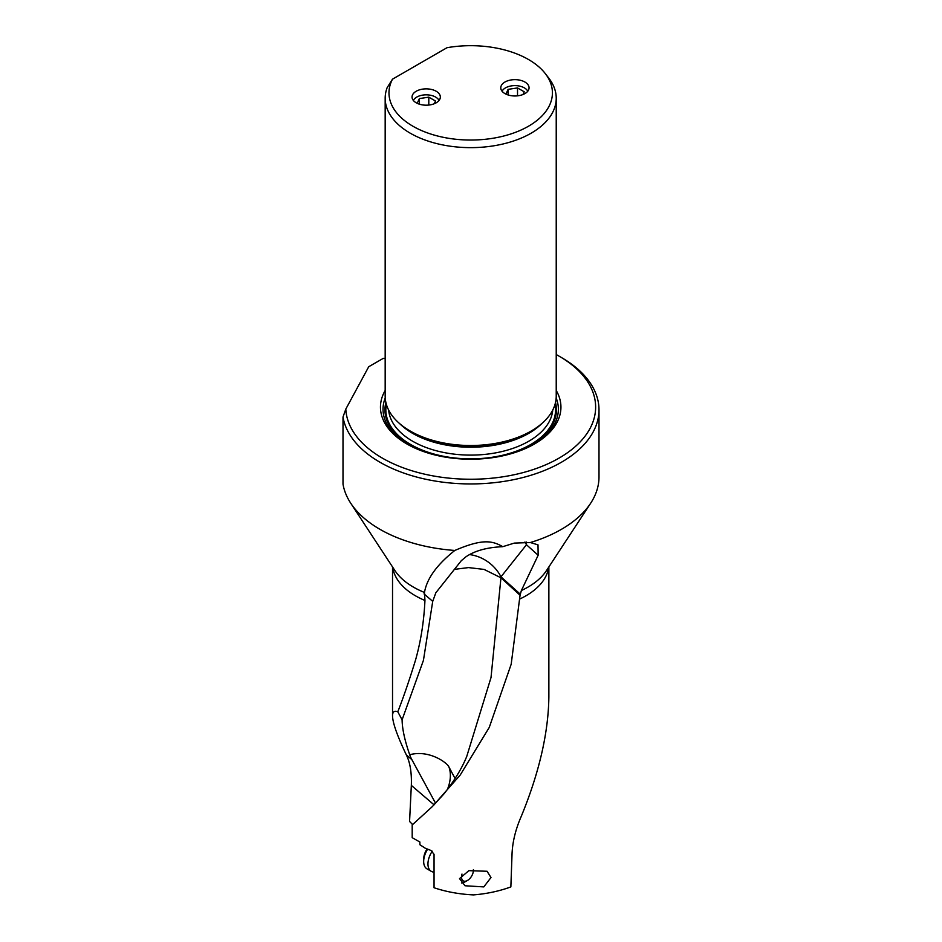 <?xml version="1.0" encoding="UTF-8"?>
<svg xmlns="http://www.w3.org/2000/svg" width="942" height="942" viewBox="0 0 942 942"><rect width="100%" height="100%" fill="white"/><g stroke="black" fill="none" stroke-linecap="round" stroke-linejoin="round"><path stroke-width="1.41" d="M424.018 593.884L432.719 601.373L423.441 660.318L402.104 719.794L397.795 711.787C403.353 697.633 409.228 680.513 415.434 660.413C420.78 641.608 423.947 621.626 424.948 600.466L424.489 592.447C426.808 578.671 436.911 564.67 454.809 550.458A128.3 74.065 180 0 1 379.979 529.333A128.3 74.065 180 0 1 350.718 503.193A128.3 74.065 180 0 1 343.006 484.117L343.006 417.023A128.3 74.065 0 0 0 379.979 462.251A128.3 74.065 0 0 0 519.796 478.3A128.3 74.065 0 0 0 598.994 409.876L598.994 476.958A128.3 74.065 180 0 1 590.681 503.193L546.466 570.593A81.012 46.77 180 0 1 521.385 590.516L520.055 595.238L511.188 664.216L489.251 727.436L460.249 774.983L432.425 806.505L412.196 824.957L412.196 837.662L419.885 842.03L419.885 844.727L425.219 848.189L430.989 850.485L434.05 854.312L434.05 887.753C446.402 891.862 459.555 894.241 473.496 894.9C486.884 893.805 499.331 891.144 510.858 886.917L512.071 853.099C512.683 841.241 515.733 829.019 521.232 816.443C539.154 772.876 548.362 733.053 548.868 697.009L548.868 566.931M490.994 877.532L483.799 886.905L465.007 885.763L459.531 878.615L468.857 870.655L487.061 871.268L490.994 877.532M590.681 503.193A128.3 74.065 180 0 1 530.358 542.533L514.285 543.098L502.769 546.678C487.179 547.361 474.945 550.705 466.066 556.71L461.333 560.655L435.84 592.765L432.719 601.373M521.385 590.516L538.153 555.238L538.012 544.865L530.358 542.533M598.994 409.876A128.3 74.065 0 0 0 561.42 357.501L559.042 356.123A124.933 72.122 0 0 0 556.227 354.545M454.809 550.458C482.492 538.577 492.183 540.637 502.769 546.678M524.929 542.015A37.044 32.11 -141.5 0 1 526.472 544.747A37.044 25.446 131.9 0 0 526.342 542.062M454.232 569.392L468.515 567.59L484.07 569.415L500.956 577.787A37.044 25.446 131.9 0 0 500.979 576.834A37.044 32.11 38.5 0 0 469.74 554.614M520.055 595.238L500.956 577.787L491.017 677.545L466.796 756.285C462.133 768.001 454.503 780.553 443.906 793.953L432.425 806.505M455.08 778.539L448.934 766.976C447.379 762.973 429.47 749.491 409.699 754.73C404.742 740.483 402.21 728.837 402.104 719.794M435.593 803.291L411.878 759.652A33.406 5.84 50 0 1 409.699 754.73M397.795 711.787C394.309 710.445 392.555 711.799 392.531 715.849C392.661 722.844 397.265 735.867 406.343 754.907C410.111 762.467 411.772 772.628 411.336 785.393L409.57 821.459L412.631 824.591M385.172 358.466L383.064 358.466L368.722 366.744L345.82 409.075L343.006 417.023M345.82 409.075A124.933 72.122 0 0 0 382.358 458.118A124.933 72.122 0 0 0 559.042 458.118A124.933 72.122 0 0 0 559.042 356.123M556.227 390.506A90.244 52.104 180 0 1 534.514 443.965A90.244 52.104 180 0 1 406.885 443.965A90.244 52.104 180 0 1 385.172 390.506M556.227 98.251L556.227 396.123A85.534 49.384 180 0 1 531.182 431.036L529.357 432.095A82.955 47.889 180 0 1 412.043 432.095L410.217 431.036A85.534 49.384 180 0 1 385.172 396.123L385.172 98.251A85.534 49.384 0 0 0 410.217 133.175A85.534 49.384 0 0 0 531.182 133.175A85.534 49.384 0 0 0 556.227 98.251A85.534 49.384 0 0 0 548.774 78.092L545.3 73.606A81.719 47.182 0 0 0 528.486 59.499A81.719 47.182 0 0 0 446.991 47.712L392.496 79.175A81.719 47.182 0 0 0 412.914 126.228A81.719 47.182 0 0 0 517.04 131.727A81.719 47.182 0 0 0 545.3 73.606M529.357 432.095L531.182 431.036A85.534 49.384 180 0 1 531.182 431.047A85.534 49.384 180 0 1 410.217 431.036M392.496 79.175L387.162 87.641A85.534 49.384 0 0 0 385.172 98.251M416.199 102.796A14.142 8.16 180 0 1 412.054 97.026A14.142 8.16 180 0 1 420.791 89.478A14.142 8.16 180 0 1 436.205 91.256A14.142 8.16 180 0 1 440.338 97.026A14.142 8.16 180 0 1 431.613 104.574A14.142 8.16 180 0 1 416.199 102.796M504.924 93.588A14.142 8.16 180 0 1 500.779 87.806A14.142 8.16 180 0 1 509.516 80.27A14.142 8.16 180 0 1 524.918 82.036A14.142 8.16 180 0 1 529.063 87.806A14.142 8.16 180 0 1 520.337 95.354A14.142 8.16 180 0 1 504.924 93.588M473.426 870.137A8.419 4.863 120 0 0 473.414 869.643L473.426 870.137A8.419 4.863 120 0 1 467.479 880.452L465.101 881.818A11.787 6.806 120 0 1 461.462 882.96M461.992 874.07A8.419 4.863 120 0 0 461.521 877.014A8.419 4.863 120 0 0 467.479 880.452M432.237 851.179A16.167 9.338 120 0 0 427.951 863.955A16.167 9.338 120 0 0 431.295 871.35A16.167 9.338 120 0 0 434.05 872.104M431.295 871.35L427.009 868.877A16.167 9.338 -60 0 1 423.665 861.483A16.167 9.338 -60 0 1 427.633 849.189M427.032 848.942A13.471 7.771 -60 0 0 423.665 859.281L423.665 861.483M527.767 91.233A13.341 7.701 0 0 0 524.353 87.865A13.341 7.701 0 0 0 502.086 91.233M505.925 94.106L508.091 89.36L517.523 87.936L524.235 91.81L522.998 94.506M517.523 87.936L517.523 95.837M508.091 94.954L508.091 89.36M439.043 100.441A13.341 7.701 0 0 0 435.628 97.085A13.341 7.701 0 0 0 413.361 100.441M417.212 103.326L419.367 98.58L428.798 97.156L435.51 101.029L434.274 103.726M428.798 97.156L428.798 105.057M419.367 104.173L419.367 98.58M519.701 599.041A78.162 45.134 0 0 0 548.644 567.272M424.489 592.447A81.012 46.77 180 0 1 413.467 587.137A81.012 46.77 180 0 1 413.408 587.101A81.012 46.77 180 0 1 394.933 570.593L350.718 503.193M392.755 567.272A78.162 45.134 0 0 0 415.434 595.791A78.162 45.134 0 0 0 415.493 595.815A78.162 45.134 0 0 0 424.948 600.466M538.153 555.238L526.472 544.747L500.979 576.834L520.255 594.143M411.878 759.652L406.343 754.907M411.336 785.393L434.074 804.845M448.934 766.976A37.044 25.434 -48.1 0 1 450.358 775.49A37.044 25.434 -48.1 0 1 447.32 789.655M533.584 444.494A87.665 50.609 0 0 0 556.169 397.971M385.231 397.971A87.665 50.609 0 0 0 407.815 444.494M385.89 402.517A85.757 49.514 0 0 0 441.033 456.328M500.367 456.328A85.757 49.514 0 0 0 531.347 444.883A85.757 49.514 0 0 0 555.509 402.517M555.026 404.389A84.851 48.996 180 0 1 530.699 444.518A84.851 48.996 180 0 1 433.885 454.009A84.851 48.996 180 0 1 386.373 404.389M552.754 410.053A82.166 47.441 180 0 1 528.803 441.209A82.166 47.441 180 0 1 441.174 451.936A82.166 47.441 180 0 1 388.646 410.053M399.702 423.665A82.166 47.441 0 0 0 528.803 433.332A82.166 47.441 0 0 0 541.697 423.665M392.531 566.931L392.531 715.849"/></g></svg>
